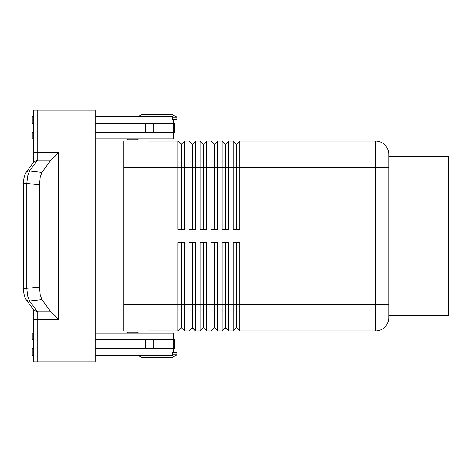<?xml version="1.0" encoding="UTF-8"?>
<svg xmlns="http://www.w3.org/2000/svg" width="472" height="472" viewBox="0 0 472 472"><rect width="100%" height="100%" fill="white"/><g stroke="black" fill="none" stroke-linecap="round" stroke-linejoin="round"><path stroke-width="0.71" d="M138.213 333.138A0.885 0.885 0 0 0 137.328 332.258L128.06 332.258A0.885 0.885 0 0 0 127.174 333.138M137.328 356.1L128.06 356.1L137.328 356.1A0.885 0.885 0 0 0 138.213 355.215M127.174 355.215A0.885 0.885 0 0 0 128.06 356.1A0.885 0.885 0 0 1 127.174 355.215M128.06 139.742L137.328 139.742L128.06 139.742A0.885 0.885 0 0 1 127.174 138.862M137.328 115.9L128.06 115.9A0.885 0.885 0 0 0 127.174 116.785A0.885 0.885 0 0 1 128.06 115.9L137.328 115.9A0.885 0.885 0 0 1 138.213 116.785M181.042 229.374L181.042 144.161L181.484 144.161L181.484 229.374M145.942 138.862L145.942 141.063L177.95 141.069L177.95 229.374L184.576 229.374L184.576 141.069L188.989 141.069L188.989 229.374L195.614 229.374L195.614 141.069L200.028 141.069L200.028 229.374L206.653 229.374L206.653 141.069L211.067 141.069L211.067 229.374L217.692 229.374L217.692 141.069L222.105 141.069L222.105 229.374L228.731 229.374L228.731 141.069L233.144 141.069L233.144 229.374L239.77 229.374L239.77 141.069L375.547 141.069A13.245 13.245 0 0 1 388.792 154.315L388.792 304.44L388.792 167.56L375.547 167.56L375.547 304.44L388.792 304.44L388.792 317.685A13.245 13.245 0 0 1 375.547 330.931A13.245 13.245 0 0 0 384.91 327.055M177.95 141.069L181.042 144.161M192.08 229.374L192.08 144.161L192.523 144.161L192.523 229.374M188.989 141.069L192.08 144.161M203.119 229.374L203.119 144.161L203.562 144.161L203.562 229.374M200.028 141.069L203.119 144.161M214.158 229.374L214.158 144.161L214.601 144.161L214.601 229.374M211.067 141.069L214.158 144.161M225.197 229.374L225.197 144.161L225.64 144.161L225.64 229.374M222.105 141.069L225.197 144.161M236.236 229.374L236.236 144.161L236.678 144.161L236.678 229.374M233.144 141.069L236.236 144.161M145.942 333.138L145.942 330.937L177.95 330.931L181.484 327.839L181.484 242.626M192.08 242.626L192.08 327.839L195.614 330.931L195.614 242.626L188.989 242.626L188.989 330.931L184.576 330.931L181.484 327.839L184.576 330.931L184.576 242.626L177.95 242.626L177.95 330.931M181.042 242.626L181.042 327.839M225.197 242.626L225.197 327.839L228.731 330.931L228.731 242.626L222.105 242.626L222.105 330.931L217.692 330.931L217.692 242.626L211.067 242.626L211.067 330.931L206.653 330.931L206.653 242.626L200.028 242.626L200.028 330.931L195.614 330.931L192.523 327.839L192.523 242.626M214.158 242.626L214.158 327.839L214.601 327.839L214.601 304.44L225.64 304.44L225.64 327.839L228.731 330.931L233.144 330.931L233.144 304.44L225.64 304.44L225.64 242.626M192.08 327.839L188.989 330.931L192.08 327.839M203.119 242.626L203.119 327.839L203.562 327.839L203.562 242.626M203.562 327.839L206.653 330.931L203.562 327.839M203.119 327.839L200.028 330.931L203.119 327.839M214.601 327.839L217.692 330.931L214.601 327.839M214.158 327.839L211.067 330.931L214.158 327.839M225.197 327.839L222.105 330.931L225.197 327.839M236.236 242.626L236.236 327.839L236.678 327.839L236.678 242.626M236.678 327.839L239.77 330.931L239.77 242.626L233.144 242.626L233.144 304.44L375.547 304.44L375.547 330.931L239.77 330.931L236.678 327.839M236.236 327.839L233.144 330.931L236.236 327.839M95.161 116.785L172.687 116.785L172.422 119.434L176.847 119.434L176.847 117.221L172.433 114.572L141.523 114.572L138.19 116.578M168.02 141.069L168.02 138.862M176.847 354.779L172.422 354.779L172.422 352.566L176.847 352.566L176.847 354.779L172.433 357.428L141.523 357.428L138.19 355.422M168.02 330.931L168.02 333.138M173.537 123.404L173.537 119.434M138.213 138.862A0.885 0.885 0 0 1 137.328 139.742M95.161 333.138L173.537 333.138L173.537 339.763M172.422 354.779L172.687 355.215L95.161 355.215M33.541 309.815L37.76 312.069L29.594 301.024L27.706 296.156L26.798 288.593L26.798 183.407L23.6 183.407L23.6 288.593L39.53 287.165L39.53 184.835L40.185 177.242L41.902 172.357L29.594 170.976A4.413 3.971 -143.8 0 0 26.432 172.02A4.413 3.971 -143.8 0 0 26.054 172.457A4.413 3.971 -143.8 0 0 26.037 172.481A4.413 3.971 -143.8 0 0 25.919 172.646M25.919 299.354A4.413 3.971 -36.2 0 0 26.037 299.519A4.413 3.971 -36.2 0 0 26.054 299.543A4.413 3.971 -36.2 0 0 26.432 299.98A4.413 3.971 -36.2 0 0 29.594 301.024L41.902 299.643L50.056 310.765L58.546 319.296L58.546 152.704L50.056 161.235L41.902 172.357M41.902 299.643L40.185 294.758L39.53 287.165M388.792 156.521L448.4 156.521L448.4 315.479L388.792 315.479M39.53 184.835L26.798 183.407L27.706 175.844L29.594 170.976L36.963 160.928A4.413 3.971 -143.8 0 0 33.795 161.973A4.413 3.971 -143.8 0 0 33.412 162.409A4.413 3.971 -143.8 0 0 33.4 162.427L26.037 172.481M33.347 330.931L33.347 333.138L32.243 333.138L32.243 339.763L33.347 339.763L33.347 348.596L32.243 348.596L32.243 355.215L33.347 355.215L33.347 361.841L95.161 361.841L95.161 110.159L33.347 110.159L33.347 116.785L32.243 116.785L32.243 123.404L33.347 123.404L33.347 132.237L32.243 132.237L32.243 138.862L33.347 138.862L33.347 162.504L33.347 110.159M26.037 299.519L33.4 309.573A4.413 3.971 -36.2 0 0 33.412 309.591A4.413 3.971 -36.2 0 0 33.795 310.027A4.413 3.971 -36.2 0 0 36.963 311.072L50.321 311.072M37.76 361.841L37.76 319.296L33.347 319.296L33.347 309.496L33.347 361.841M50.321 160.928L36.963 160.928L37.76 159.931L37.76 152.704L33.347 152.704M33.541 162.185L37.76 159.931M145.942 148.827L145.942 323.172M123.865 167.56L123.865 330.937L145.942 330.937L145.942 141.063L123.865 141.063L123.865 167.56L375.547 167.56L375.547 141.069A13.245 13.245 0 0 1 388.792 154.315M95.161 348.596L174.64 348.596L174.64 339.763L95.161 339.763M95.161 123.404L174.64 123.404L174.64 132.237L95.161 132.237M135.157 332.258L137.328 332.258M135.157 356.1L128.06 356.1M173.537 348.596L173.537 352.566M172.422 117.221L176.847 117.221M95.161 138.862L173.537 138.862L173.537 132.237M123.865 304.44L214.601 304.44L214.601 242.626M236.678 144.161L239.77 141.069M225.64 144.161L228.731 141.069M214.601 144.161L217.692 141.069M203.562 144.161L206.653 141.069M192.523 144.161L195.614 141.069M181.484 144.161L184.576 141.069M58.546 319.296L37.76 319.296L37.76 312.069M58.546 152.704L37.76 152.704L37.76 110.159M50.056 161.235L50.056 310.765M145.405 348.596L145.405 339.763M153.317 348.596L153.317 339.763M173.478 348.596L173.478 339.763M145.405 123.404L145.405 132.237M153.317 123.404L153.317 132.237M173.478 123.404L173.478 132.237M26.054 172.457C24.202 176.05 23.382 179.702 23.606 183.407M26.054 299.543C24.202 295.95 23.382 292.298 23.606 288.593M33.418 162.409L33.612 162.038M33.418 309.591L33.612 309.962"/></g></svg>
